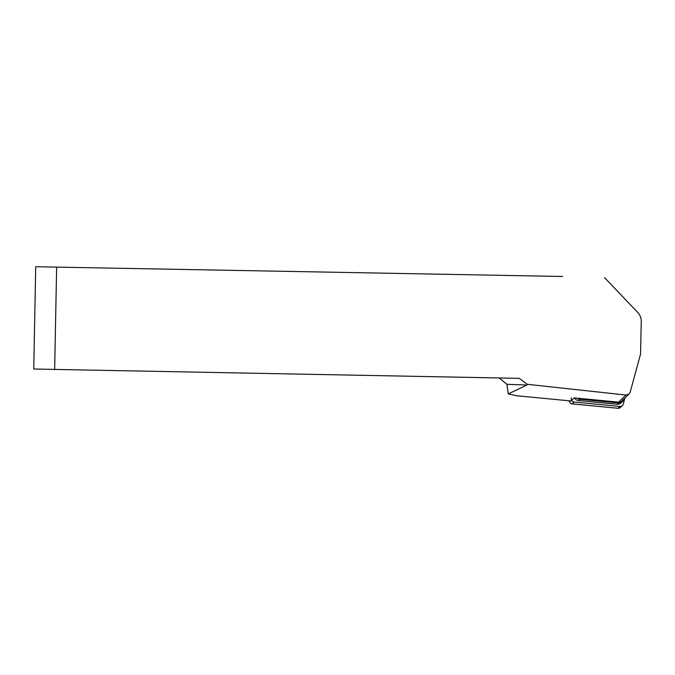 <?xml version="1.0" encoding="UTF-8"?>
<svg xmlns="http://www.w3.org/2000/svg" width="675" height="675" viewBox="0 0 675 675"><rect width="100%" height="100%" fill="white"/><g stroke="black" fill="none" stroke-linecap="round" stroke-linejoin="round"><path stroke-width="1.01" d="M571.042 400.975L516.763 395.761L508.292 393.913L526.939 385.012L527.293 384.311L625.928 395.035L629.108 393.938L621.802 401.034A4.092 4.05 -134.1 0 1 618.595 402.148L574.222 397.887L571.615 400.418M562.663 276.48L35.716 266.726L562.663 276.48M508.292 393.913L506.9 384.311L499.289 377.975M526.939 385.012L506.9 384.311M35.716 266.726L33.75 369.014L519.278 378.346L527.293 384.311M629.108 393.938L630.197 392.082L640.558 354.105L641.25 321.283C641.225 317.9 640.069 314.972 637.782 312.491L604.53 277.602M54.658 369.74L56.624 267.443M623.734 399.153L623.666 399.406A4.911 4.86 -134.1 0 1 618.528 402.967L579.817 399.237A4.911 4.86 -134.1 0 1 577.192 398.174M622.367 401.625L621.042 402.907A4.911 4.86 -134.1 0 1 617.203 404.249L578.483 400.528A4.911 4.86 -134.1 0 1 574.594 397.921M624.89 398.031L623.287 404.063A3.274 3.24 -134.1 0 1 619.861 406.434L574.138 402.038A3.274 3.24 -134.1 0 1 571.269 397.921M622.417 405.54L620.519 407.379A3.274 3.24 -134.1 0 1 617.954 408.274L572.24 403.886A3.274 3.24 -134.1 0 1 569.27 400.807M625.928 395.035L618.595 402.148M618.528 402.967L617.203 404.249M579.817 399.237L578.483 400.528M574.138 402.038L572.24 403.886M619.861 406.434L617.954 408.274"/></g></svg>
